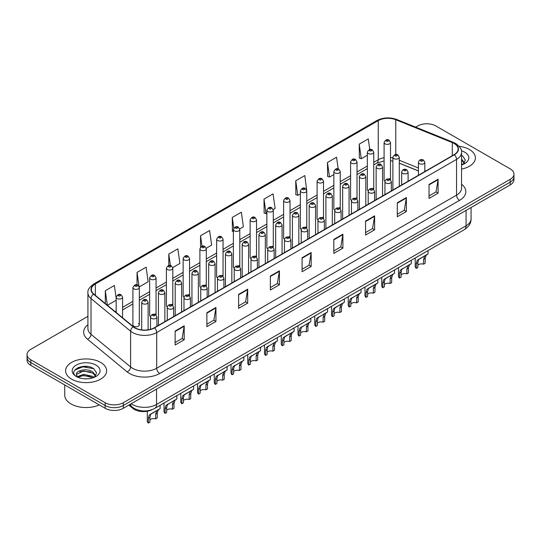 <?xml version="1.0" encoding="UTF-8"?>
<svg xmlns="http://www.w3.org/2000/svg" width="541" height="541" viewBox="0 0 541 541"><rect width="100%" height="100%" fill="white"/><g stroke="black" fill="none" stroke-linecap="round" stroke-linejoin="round"><path stroke-width="0.81" d="M372.817 188.227A3.205 1.853 0 0 1 373.75 189.451L373.757 152.19A3.205 1.853 180 0 1 371.775 153.901A3.205 1.853 180 0 1 368.279 153.495A3.205 1.853 180 0 1 367.346 152.19L367.346 189.533A3.205 1.853 0 0 0 368.245 190.824M357.013 199.122L357.013 161.854A3.205 1.853 180 0 1 355.031 163.565A3.205 1.853 180 0 1 351.535 163.166A3.205 1.853 180 0 1 350.595 161.854L350.595 199.203A3.205 1.853 0 0 0 351.501 200.488M339.322 207.561A3.205 1.853 0 0 1 340.262 208.785L340.262 171.524A3.205 1.853 180 0 1 338.287 173.235A3.205 1.853 180 0 1 334.791 172.836A3.205 1.853 180 0 1 333.851 171.524L333.851 208.867A3.205 1.853 0 0 0 334.757 210.158M322.578 217.232A3.205 1.853 0 0 1 323.518 218.456L323.518 181.194A3.205 1.853 180 0 1 321.537 182.905A3.205 1.853 180 0 1 318.047 182.5A3.205 1.853 180 0 1 317.107 181.194L317.107 218.537A3.205 1.853 0 0 0 318.007 219.822M305.834 226.895A3.205 1.853 0 0 1 306.767 228.119L306.774 190.858A3.205 1.853 180 0 1 304.793 192.569A3.205 1.853 180 0 1 301.303 192.17A3.205 1.853 180 0 1 300.363 190.858L300.363 228.207A3.205 1.853 0 0 0 301.263 229.492M290.03 237.797L290.03 200.528A3.205 1.853 180 0 1 288.049 202.239A3.205 1.853 180 0 1 284.552 201.834A3.205 1.853 180 0 1 283.619 200.528L283.619 237.871A3.205 1.853 0 0 0 284.519 239.163M272.346 246.229A3.205 1.853 0 0 1 273.279 247.46L273.286 210.199A3.205 1.853 180 0 1 271.305 211.903A3.205 1.853 180 0 1 267.809 211.504A3.205 1.853 180 0 1 266.869 210.199L266.869 247.541A3.205 1.853 0 0 0 267.775 248.826M256.535 257.131L256.535 219.862A3.205 1.853 180 0 1 254.561 221.573A3.205 1.853 180 0 1 251.065 221.174A3.205 1.853 180 0 1 250.125 219.862L250.125 257.212A3.205 1.853 0 0 0 251.031 258.497M238.851 265.57A3.205 1.853 0 0 1 239.791 266.794L239.791 229.533A3.205 1.853 180 0 1 237.81 231.244A3.205 1.853 180 0 1 234.321 230.838A3.205 1.853 180 0 1 233.381 229.533L233.381 266.875A3.205 1.853 0 0 0 234.28 268.167M223.048 276.465L223.048 239.196A3.205 1.853 180 0 1 221.066 240.907A3.205 1.853 180 0 1 217.577 240.508A3.205 1.853 180 0 1 216.637 239.196L216.637 276.546A3.205 1.853 0 0 0 217.536 277.831M205.364 284.904A3.205 1.853 0 0 1 206.297 286.128L206.304 248.867A3.205 1.853 180 0 1 204.322 250.578A3.205 1.853 180 0 1 200.826 250.179A3.205 1.853 180 0 1 199.893 248.867L199.893 286.209A3.205 1.853 0 0 0 200.792 287.501M188.62 294.575A3.205 1.853 0 0 1 189.553 295.799L189.553 258.537A3.205 1.853 180 0 1 187.578 260.248A3.205 1.853 180 0 1 184.082 259.842A3.205 1.853 180 0 1 183.142 258.537L183.142 295.88A3.205 1.853 0 0 0 184.048 297.165M171.869 304.238A3.205 1.853 0 0 1 172.809 305.462L172.809 268.201A3.205 1.853 180 0 1 170.834 269.912A3.205 1.853 180 0 1 167.338 269.513A3.205 1.853 180 0 1 166.398 268.201L166.398 305.55A3.205 1.853 0 0 0 167.304 306.835M155.125 313.908A3.205 1.853 0 0 1 156.065 315.132L156.065 277.871A3.205 1.853 180 0 1 154.084 279.582A3.205 1.853 180 0 1 150.594 279.176A3.205 1.853 180 0 1 149.654 277.871L149.654 315.214A3.205 1.853 0 0 0 150.554 316.505M139.321 324.884L139.321 287.541A3.205 1.853 180 0 1 137.34 289.246A3.205 1.853 180 0 1 133.85 288.847A3.205 1.853 180 0 1 132.91 287.541L132.91 324.884A3.205 1.853 0 0 0 133.85 326.189A3.205 1.853 0 0 0 137.34 326.595A3.205 1.853 0 0 0 139.321 324.884A3.205 1.853 0 0 0 138.381 323.572M389.561 178.557A3.205 1.853 0 0 1 390.494 179.781L390.501 142.52A3.205 1.853 180 0 1 388.519 144.231A3.205 1.853 180 0 1 385.03 143.832A3.205 1.853 180 0 1 384.09 142.52L384.09 179.869A3.205 1.853 0 0 0 384.989 181.154M418.423 170.963L399.299 163.226M357.006 199.122A3.205 1.853 0 0 0 356.073 197.891M290.023 237.79A3.205 1.853 0 0 0 289.09 236.566M256.535 257.124A3.205 1.853 0 0 0 255.595 255.9M223.041 276.465A3.205 1.853 0 0 0 222.108 275.234M152.143 409.611A12.822 7.405 180 0 1 132.897 408.441L128.846 405.101M469.392 149.499A20.517 11.848 0 0 0 459.14 146.293A20.517 11.848 0 0 1 469.392 149.499A20.517 11.848 0 0 1 475.397 157.877A20.517 11.848 0 0 0 469.392 149.499M100.626 362.402A20.517 11.848 0 0 0 78.269 359.833A20.517 11.848 0 0 0 65.603 370.781A20.517 11.848 0 0 0 71.608 379.153A20.517 11.848 0 0 0 93.972 381.723A20.517 11.848 0 0 0 106.638 370.781A20.517 11.848 0 0 0 100.626 362.402A20.517 11.848 0 0 0 78.269 359.833A20.517 11.848 0 0 0 65.603 370.781A20.517 11.848 0 0 0 71.608 379.153A20.517 11.848 0 0 0 93.972 381.723A20.517 11.848 0 0 0 106.638 370.781A20.517 11.848 0 0 0 100.626 362.402M454.122 143.48A13.681 7.899 180 0 1 458.132 149.066A13.681 7.899 180 0 1 454.122 154.652L154.28 327.765A13.681 7.899 180 0 1 133.404 326.71L93.816 294.067A13.681 7.899 180 0 1 91.341 289.536A13.681 7.899 180 0 1 95.351 283.957L378.247 120.623A13.681 7.899 180 0 1 395.762 119.744L452.296 142.594A13.681 7.899 180 0 1 454.122 143.48M454.366 143.338A14.019 8.095 0 0 0 452.492 142.432L395.958 119.581A14.019 8.095 0 0 0 378.003 120.487L95.108 283.815A14.019 8.095 0 0 0 93.539 294.182L133.12 326.818A14.019 8.095 0 0 0 154.523 327.9L454.366 154.787A14.019 8.095 0 0 0 454.366 143.338M87.926 316.336L30.803 349.317A12.822 7.405 0 0 0 27.05 354.551L27.05 360.137A12.822 7.405 0 0 0 30.803 365.371L105.164 408.299L105.164 405.507A12.822 7.405 0 0 0 123.301 405.507L510.197 182.134A12.822 7.405 0 0 0 513.95 176.9A12.822 7.405 0 0 1 510.197 182.134L123.301 405.507A12.822 7.405 0 0 1 105.164 405.507L30.803 362.578L105.164 405.507L105.164 402.714A12.822 7.405 0 0 0 123.301 402.714L510.197 179.341A12.822 7.405 0 0 0 513.95 174.107A12.822 7.405 0 0 0 510.197 168.873L435.836 125.945A12.822 7.405 0 0 0 417.699 125.945L415.657 127.121M27.05 357.344A12.822 7.405 0 0 0 30.803 362.578A12.822 7.405 0 0 1 27.05 357.344M175.135 331.045L175.135 345.002L184.204 339.768L184.204 325.81L175.135 331.045M175.135 342.527L182.121 338.497L184.17 326.27A3.422 1.975 -120 0 0 184.204 325.81M182.06 338.531L184.204 339.768M206.872 312.718L206.872 326.683L215.94 321.449L215.94 307.484L206.872 312.718M206.872 324.201L213.857 320.171L215.906 307.951A3.422 1.975 -120 0 0 215.94 307.484M213.796 320.204L215.94 321.449M238.608 294.399L238.608 308.356L247.677 303.122L247.677 289.165L238.608 294.399M238.608 305.881L245.594 301.851L247.643 289.624A3.422 1.975 -120 0 0 247.677 289.165M245.533 301.885L247.677 303.122M270.351 276.072L270.351 290.037L279.42 284.796L279.42 270.838L270.351 276.072M270.351 287.555L277.33 283.525L279.379 271.305A3.422 1.975 -120 0 0 279.42 270.838M277.269 283.558L279.42 284.796M429.033 184.454L429.033 198.419L438.102 193.184L438.102 179.22L429.033 184.454M429.033 195.937L436.019 191.906L438.068 179.686A3.422 1.975 -120 0 0 438.102 179.22M435.958 191.94L438.102 193.184M397.297 202.78L397.297 216.738L406.365 211.504L406.365 197.546L397.297 202.78M397.297 214.263L404.283 210.233L406.332 198.006A3.422 1.975 -120 0 0 406.365 197.546M404.222 210.266L406.365 211.504M365.56 221.1L365.56 235.065L374.629 229.83L374.629 215.866L365.56 221.1M365.56 232.589L372.546 228.552L374.595 216.332A3.422 1.975 -120 0 0 374.629 215.866M372.485 228.593L374.629 229.83M333.824 239.426L333.824 253.384L342.893 248.15L342.893 234.192L333.824 239.426M333.824 250.909L340.81 246.879L342.852 234.652A3.422 1.975 -120 0 0 342.893 234.192M340.749 246.912L342.893 248.15M302.088 257.753L302.088 271.71L311.156 266.476L311.156 252.512L302.088 257.753M302.088 269.235L309.073 265.198L311.116 252.978A3.422 1.975 -120 0 0 311.156 252.512M309.012 265.239L311.156 266.476M461.547 169.083A20.517 11.848 0 0 0 475.397 157.877A20.517 11.848 0 0 1 461.547 169.083M27.05 354.551A12.822 7.405 0 0 0 30.803 359.785L105.164 402.714M172.735 267.579L179.903 263.44L177.854 248.846L168.792 254.087L168.792 265.536M139.24 286.913L148.166 281.76L146.117 267.173L137.049 272.407L137.049 284.897M116.166 298.192L114.381 285.499L105.312 290.733L105.312 303.548M273.205 209.57L275.119 208.468L273.07 193.881L264.001 199.115L264.15 212.992M306.693 190.236L304.806 175.555L295.738 180.789L295.886 194.665M338.186 168.934L336.543 157.235L327.474 162.469L327.623 176.346M369.767 149.512L368.279 138.909L359.217 144.143L359.359 158.019M206.222 248.245L211.639 245.114L209.597 230.527L200.528 235.761L200.528 247.19M239.71 228.904L243.376 226.787L241.333 212.2L232.265 217.441L232.407 231.311M233.381 231.676L232.265 231.257M232.265 217.441L233.773 228.187M264.001 199.115L266.05 213.702L266.869 213.228M266.05 213.702L264.001 212.938M295.738 180.789L297.787 195.375L300.363 193.894M297.787 195.375L295.738 194.611M327.474 162.469L329.523 177.056L333.851 174.554M329.523 177.056L327.474 176.292M359.217 144.143L361.26 158.729L367.346 155.22M361.26 158.729L359.217 157.965M200.528 235.761L202.003 246.27M168.792 254.087L170.395 265.53M137.049 272.407L139.003 286.317M107.422 305.286L116.166 300.235M105.312 290.733L107.348 305.225M87.831 366.541A17.096 9.873 0 0 0 77.823 367.731M105.164 408.299A12.822 7.405 0 0 0 123.301 408.299L510.197 184.927A12.822 7.405 0 0 0 513.95 179.693L513.95 174.107M417.841 265.212A4.274 2.468 180 0 1 423.61 264.164L423.61 259.376L424.651 256.143L425.388 255.46L419.6 258.801L418.606 259.633L417.841 262.71L417.841 267.497L416.279 268.397A6.411 3.699 180 0 1 415.218 266.355L415.218 258.01M416.279 268.397L416.279 263.609L417.097 260.505L425.909 255.163M428.046 250.605L428.046 253.925L426.166 255.271L425.165 258.476L425.165 263.264L423.61 264.164M418.044 259.7L419.6 258.801L418.044 259.7M401.097 274.882A4.274 2.468 180 0 1 406.859 273.834L406.859 269.046L407.907 265.814L408.644 265.124L401.862 269.303L401.097 272.373L401.097 277.161L399.535 278.06A6.411 3.699 180 0 1 398.474 276.025L398.474 267.68M399.535 278.06L399.535 273.279L400.354 270.175L409.158 264.826M411.295 260.275L411.295 263.595L409.422 264.941L408.421 268.147L408.421 272.935L406.859 273.834M401.3 269.371L402.856 268.471L401.3 269.371M384.353 284.546A4.274 2.468 180 0 1 390.115 283.504L390.115 278.716L391.163 275.477L391.9 274.794L386.105 278.135L385.118 278.973L384.353 282.044L384.353 286.831L382.791 287.731A6.411 3.699 180 0 1 381.73 285.689L381.73 277.344M382.791 287.731L382.791 282.943L383.61 279.846L392.414 274.497M394.551 269.939L394.551 273.259L392.671 274.605L391.677 277.817L391.677 282.605L390.115 283.504M384.556 279.034L386.105 278.135L384.556 279.034M367.603 294.216A4.274 2.468 180 0 1 373.371 293.168L373.371 288.38L374.419 285.148L375.156 284.458L369.361 287.805L368.374 288.637L367.603 291.714L367.603 296.502L366.047 297.401A6.411 3.699 180 0 1 364.986 295.359L364.986 287.014M366.047 297.401L366.047 292.613L366.859 289.509L375.67 284.167M377.807 279.609L377.807 282.929L375.927 284.275L374.933 287.481L374.933 292.268L373.371 293.168M367.806 288.705L369.361 287.805L367.806 288.705M350.859 303.886A4.274 2.468 180 0 1 356.627 302.838L356.627 298.05L357.675 294.818L358.413 294.128L351.63 298.307L350.859 301.378L350.859 306.165L349.303 307.065A6.411 3.699 180 0 1 348.235 305.023L348.235 296.678M349.303 307.065L349.303 302.277L350.115 299.18L358.926 293.831M361.063 289.279L361.063 292.6L359.183 293.946L358.183 297.151L358.183 301.939L356.627 302.838M351.062 298.368L352.617 297.476L351.062 298.368M461.547 163.47L462.846 164.484M461.547 164.579L461.919 164.822M461.547 159.034L464.489 162.976M461.547 160.143L464.273 163.267M461.547 164.944A13.938 8.047 0 0 0 464.733 163.571A13.938 8.047 0 0 0 464.733 152.19A13.938 8.047 0 0 0 461.392 150.763M463.17 164.349L465.355 160.062L462.596 155.896M461.547 155.375L462.406 155.767M64.744 384.969L64.744 395.214A21.376 12.342 0 0 0 71.006 403.938A21.376 12.342 0 0 0 99.307 404.918M83.787 378.714L87.04 378.808M77.397 376.671L83.618 374.291L92.951 376.475L94.087 377.381M77.965 377.266L83.618 375.4L93.16 377.726M77.491 377.097L76.491 374.757A9.664 5.579 0 0 0 78.053 377.341M95.73 375.88L92.951 372.046C87.155 367.718 75.219 370.389 76.491 374.757L76.457 374.331M76.518 374.893L76.788 374.176L83.618 370.97L92.951 373.155L95.507 376.164M94.411 377.246L96.596 372.959L93.836 368.8C84.058 361.767 66.678 371.031 76.714 376.712L77.207 377.016M95.973 365.087A13.938 8.047 0 0 0 76.267 365.087A13.938 8.047 0 0 0 76.267 376.468A13.938 8.047 0 0 0 95.973 376.468A13.938 8.047 0 0 0 95.973 365.087M74.672 370.193L82.861 366.839L93.647 368.671M79.784 371.829L82.861 371.268L90.557 371.931M79.784 376.259L82.861 375.704L90.557 376.36M334.115 313.55A4.274 2.468 180 0 1 339.883 312.502L339.883 307.721L340.925 304.482L341.662 303.799L335.873 307.139L334.879 307.971L334.115 311.048L334.115 315.836L332.553 316.735A6.411 3.699 180 0 1 331.491 314.693L331.491 306.348M332.553 316.735L332.553 311.947L333.371 308.843L342.176 303.501M344.319 298.943L344.319 302.263L342.439 303.609L341.439 306.815L341.439 311.602L339.883 312.502M334.318 308.039L335.873 307.139L334.318 308.039M317.371 323.22A4.274 2.468 180 0 1 323.133 322.172L323.133 317.384L324.181 314.152L324.918 313.462L318.135 317.641L317.371 320.718L317.371 325.499L315.809 326.406A6.411 3.699 180 0 1 314.747 324.363L314.747 316.018M315.809 326.406L315.809 321.618L316.627 318.514L325.432 313.165M327.569 308.613L327.569 311.934L325.696 313.28L324.695 316.485L324.695 321.273L323.133 322.172M317.574 317.709L319.129 316.81L317.574 317.709M300.627 332.891A4.274 2.468 180 0 1 306.389 331.843L306.389 327.055L307.437 323.822L308.174 323.133L301.391 327.312L300.627 330.382L300.627 335.17L299.065 336.069A6.411 3.699 180 0 1 298.003 334.027L298.003 325.682M299.065 336.069L299.065 331.281L299.883 328.184L308.688 322.835M310.825 318.277L310.825 321.604L308.945 322.95L307.951 326.155L307.951 330.943L306.389 331.843M300.83 327.373L302.378 326.48L300.83 327.373M283.876 342.554A4.274 2.468 180 0 1 289.645 341.506L289.645 336.718L290.693 333.486L291.43 332.803L285.634 336.144L284.647 336.975L283.876 340.052L283.876 344.84L282.321 345.74A6.411 3.699 180 0 1 281.259 343.697L281.259 335.352M282.321 345.74L282.321 340.952L283.132 337.848L291.944 332.505M294.081 327.947L294.081 331.268L292.201 332.614L291.207 335.819L291.207 340.607L289.645 341.506M284.079 337.043L285.634 336.144L284.079 337.043M267.132 352.225A4.274 2.468 180 0 1 272.901 351.177L272.901 346.389L273.949 343.156L274.686 342.467L267.903 346.646L267.132 349.716L267.132 354.504L265.577 355.403A6.411 3.699 180 0 1 264.508 353.368L264.508 345.023M265.577 355.403L265.577 350.622L266.388 347.518L275.2 342.169M277.337 337.618L277.337 340.938L275.457 342.284L274.456 345.489L274.456 350.277L272.901 351.177M267.335 346.713L268.891 345.814L267.335 346.713M250.388 361.888A4.274 2.468 180 0 1 256.157 360.847L256.157 356.059L257.198 352.82L257.935 352.137L251.152 356.316L250.388 359.386L250.388 364.174L248.826 365.074A6.411 3.699 180 0 1 247.764 363.031L247.764 354.686M248.826 365.074L248.826 360.286L249.644 357.188L258.449 351.839M260.593 347.281L260.593 350.602L258.713 351.948L257.712 355.16L257.712 359.941L256.157 360.847M250.591 356.377L252.147 355.478L250.591 356.377M233.644 371.559A4.274 2.468 180 0 1 239.406 370.511L239.406 365.723L240.454 362.49L241.191 361.801L234.409 365.98L233.644 369.057L233.644 373.845L232.082 374.744A6.411 3.699 180 0 1 231.021 372.702L231.021 364.357M232.082 374.744L232.082 369.956L232.9 366.852L241.705 361.51M243.842 356.952L243.842 360.272L241.969 361.618L240.968 364.823L240.968 369.611L239.406 370.511M233.847 366.047L235.403 365.148L233.847 366.047M216.894 381.229A4.274 2.468 180 0 1 222.662 380.181L222.662 375.393L223.71 372.161L224.447 371.471L217.665 375.65L216.894 378.72L216.894 383.508L215.338 384.408A6.411 3.699 180 0 1 214.277 382.365L214.277 374.02M215.338 384.408L215.338 379.62L216.157 376.522L224.961 371.173M227.098 366.622L227.098 369.943L225.218 371.288L224.224 374.494L224.224 379.282L222.662 380.181M217.103 375.711L218.652 374.818L217.103 375.711M200.15 390.893A4.274 2.468 180 0 1 205.918 389.845L205.918 385.064L206.966 381.824L207.703 381.141L201.908 384.482L200.921 385.314L200.15 388.391L200.15 393.179L198.594 394.078A6.411 3.699 180 0 1 197.533 392.036L197.533 383.691M198.594 394.078L198.594 389.29L199.406 386.186L208.217 380.844M210.354 376.286L210.354 379.606L208.474 380.952L207.48 384.157L207.48 388.945L205.918 389.845M200.353 385.381L201.908 384.482L200.353 385.381M183.406 400.563A4.274 2.468 180 0 1 189.174 399.515L189.174 394.727L190.222 391.495L190.959 390.805L185.164 394.152L184.177 394.984L183.406 398.061L183.406 402.842L181.85 403.748A6.411 3.699 180 0 1 180.782 401.706L180.782 393.361M181.85 403.748L181.85 398.96L182.662 395.856L191.473 390.507M193.61 385.956L193.61 389.277L191.73 390.622L190.73 393.828L190.73 398.616L189.174 399.515M183.609 395.052L185.164 394.152L183.609 395.052M166.662 410.234A4.274 2.468 180 0 1 172.43 409.185L172.43 404.398L173.472 401.165L174.209 400.475L167.426 404.654L166.662 407.725L166.662 412.512L165.1 413.412A6.411 3.699 180 0 1 164.038 411.37L164.038 403.025M165.1 413.412L165.1 408.624L165.918 405.527L174.723 400.178M176.866 395.62L176.866 398.947L174.986 400.293L173.986 403.498L173.986 408.286L172.43 409.185M166.865 404.715L168.42 403.823L166.865 404.715M149.918 419.897A4.274 2.468 180 0 1 155.68 418.849L155.68 414.061L156.728 410.829L157.465 410.146L151.676 413.486L150.682 414.318L149.918 417.395L149.918 422.183L148.356 423.082A6.411 3.699 180 0 1 147.294 421.04L147.294 411.248M148.356 423.082L148.356 418.294L149.174 415.19L157.979 409.848M160.116 405.29L160.116 408.611L158.243 409.956L157.242 413.162L157.242 417.95L155.68 418.849M150.121 414.386L151.676 413.486L150.121 414.386M132.897 407.583L132.897 408.441M461.547 184.244A21.376 12.342 180 0 1 459.566 200.373L159.723 373.486A4.274 2.468 60 0 1 156.701 368.252L456.543 195.139A17.096 9.873 0 0 0 461.547 188.153L461.547 152.413A17.096 9.873 180 0 1 456.543 159.399A4.274 2.468 -120 0 0 454.366 154.787M159.723 373.486A21.376 12.342 180 0 1 129.495 373.486A21.376 12.342 180 0 1 127.101 371.836L87.514 339.2A21.376 12.342 180 0 1 87.926 324.715M132.518 368.252A17.096 9.873 0 0 0 156.701 368.252L156.701 332.512A17.096 9.873 180 0 1 130.604 331.193L91.016 298.551A17.096 9.873 180 0 1 87.926 292.891L87.926 328.63A17.096 9.873 0 0 0 91.016 334.291L130.604 366.933A17.096 9.873 0 0 0 132.518 368.252M461.547 152.413C462.122 149.742 460.154 146.767 455.657 143.48L453.412 142.384A4.274 2.002 112 0 0 452.492 142.432M453.412 142.384L396.878 119.534C389.797 117.025 383.075 117.39 376.712 120.623A4.274 2.468 60 0 1 378.003 120.487M95.108 283.815A4.274 2.468 -120 0 0 93.816 283.951C89.38 287.143 87.412 290.118 87.926 292.891M93.539 294.182A4.274 2.861 129.5 0 0 91.016 298.551L91.016 334.291A4.274 2.861 -50.5 0 1 87.514 339.2M396.878 119.534A4.274 2.002 112 0 0 395.958 119.581M133.12 326.818A4.274 2.861 129.5 0 0 130.604 331.193L130.604 366.933A4.274 2.861 -50.5 0 1 127.101 371.836M154.523 327.9A4.274 2.468 60 0 1 156.701 332.512L456.543 159.399L456.543 195.139A4.274 2.468 60 0 0 459.566 200.373M123.301 402.714L123.301 408.299M510.197 179.341L510.197 184.927M30.803 359.785L30.803 365.371M95.351 283.957L95.351 295.332M452.296 142.594L452.296 155.707M395.762 119.744L395.762 154.523M425.828 170.983L424.834 170.584M418.423 167.994L399.299 160.258M392.881 157.945A13.681 7.899 0 0 0 390.501 157.546M384.09 157.722A13.681 7.899 0 0 0 378.247 159.717L373.757 162.307M378.247 120.623L378.247 159.717A7.696 4.443 60 0 1 376.651 163.24L373.757 164.91M367.346 166.013L357.013 171.977M350.595 175.676L340.262 181.648M333.851 185.347L323.518 191.311M317.107 195.017L306.774 200.982M300.363 204.681L290.03 210.652M283.619 214.351L273.286 220.315M266.869 224.021L256.535 229.986M250.125 233.685L239.791 239.649M233.381 243.355L223.048 249.32M216.637 253.019L206.304 258.99M199.893 262.689L189.553 268.654M183.142 272.36L172.809 278.324M166.398 282.023L156.065 287.988M149.654 291.694L139.321 297.658M132.91 301.364L122.577 307.329M116.166 311.028L115.118 311.63M302.088 258.192L311.116 252.978M333.824 239.866L342.852 234.652M365.56 221.546L374.595 216.332M397.297 203.22L406.332 198.006M429.033 184.9L438.068 179.686M270.351 276.519L279.379 271.305M238.608 294.838L247.643 289.624M206.872 313.165L215.906 307.951M175.135 331.484L184.17 326.27M131.22 403.728A17.096 9.873 0 0 0 132.369 404.458A17.096 9.873 0 0 0 156.545 404.458L466.065 225.766A17.096 9.873 0 0 0 471.069 218.78C471.197 223.027 468.939 226.659 464.293 229.675L154.773 408.374A8.548 4.937 60 0 0 156.545 404.458L156.545 389.101M466.065 210.408L466.065 225.766A8.548 4.937 60 0 1 464.293 229.675M130.523 404.127A8.548 5.721 129.5 0 0 132.018 406.906L129.421 404.769M419.363 163.653A3.205 1.853 180 0 1 418.423 162.347C419.241 159.717 420.918 158.953 423.454 160.055L424.834 162.347A3.205 1.853 180 0 1 422.859 164.058A3.205 1.853 180 0 1 419.363 163.653M422.386 160.163A1.068 0.615 0 0 0 420.878 160.163A1.068 0.615 0 0 0 420.878 161.035A1.068 0.615 0 0 0 422.386 161.035A1.068 0.615 0 0 0 422.386 160.163M425.388 255.46L426.944 254.561M423.61 259.376L425.165 258.476M416.279 263.609L417.841 262.71M399.299 186.307L399.299 157.269A3.205 1.853 180 0 1 397.317 158.98A3.205 1.853 180 0 1 393.821 158.574A3.205 1.853 180 0 1 392.881 157.269L392.881 190.006M395.336 155.957A1.068 0.615 0 0 0 396.844 155.957A1.068 0.615 0 0 0 396.844 155.084A1.068 0.615 0 0 0 395.336 155.084A1.068 0.615 0 0 0 395.336 155.957M386.538 141.215A1.068 0.615 0 0 0 388.053 141.215A1.068 0.615 0 0 0 388.053 140.342A1.068 0.615 0 0 0 386.538 140.342A1.068 0.615 0 0 0 386.538 141.215M402.619 173.323A3.205 1.853 180 0 1 401.679 172.011C402.497 169.38 404.174 168.623 406.71 169.725L408.09 172.011A3.205 1.853 180 0 1 406.115 173.722A3.205 1.853 180 0 1 402.619 173.323M405.642 169.833A1.068 0.615 0 0 0 404.127 169.833A1.068 0.615 0 0 0 404.127 170.706A1.068 0.615 0 0 0 405.642 170.706A1.068 0.615 0 0 0 405.642 169.833M408.644 265.124L410.2 264.231M406.859 269.046L408.421 268.147M399.535 273.279L401.097 272.373M385.875 182.986A3.205 1.853 180 0 1 384.935 181.681C385.753 179.051 387.43 178.287 389.966 179.396L391.346 181.681A3.205 1.853 180 0 1 389.364 183.392A3.205 1.853 180 0 1 385.875 182.986M388.898 179.497A1.068 0.615 0 0 0 387.383 179.497A1.068 0.615 0 0 0 387.383 180.369A1.068 0.615 0 0 0 388.898 180.369A1.068 0.615 0 0 0 388.898 179.497M391.9 274.794L393.456 273.895M390.115 278.716L391.677 277.817M382.791 282.943L384.353 282.044M369.131 192.657A3.205 1.853 180 0 1 368.191 191.352C369.009 188.721 370.686 187.957 373.222 189.059L374.602 191.352A3.205 1.853 180 0 1 372.621 193.056A3.205 1.853 180 0 1 369.131 192.657M372.154 189.167A1.068 0.615 0 0 0 370.639 189.167A1.068 0.615 0 0 0 370.639 190.04A1.068 0.615 0 0 0 372.154 190.04A1.068 0.615 0 0 0 372.154 189.167M375.156 284.458L376.712 283.565M373.371 288.38L374.933 287.481M366.047 292.613L367.603 291.714M352.38 202.327A3.205 1.853 180 0 1 351.447 201.015C352.265 198.385 353.942 197.621 356.472 198.73L357.858 201.015A3.205 1.853 180 0 1 355.877 202.726A3.205 1.853 180 0 1 352.38 202.327M355.403 198.838A1.068 0.615 0 0 0 353.895 198.838A1.068 0.615 0 0 0 353.895 199.71A1.068 0.615 0 0 0 355.403 199.71A1.068 0.615 0 0 0 355.403 198.838M358.413 294.128L359.968 293.229M356.627 298.05L358.183 297.151M349.303 302.277L350.859 301.378M382.548 195.97L382.548 166.932A3.205 1.853 180 0 1 380.573 168.643A3.205 1.853 180 0 1 377.077 168.244A3.205 1.853 180 0 1 376.137 166.932L376.137 199.676M378.592 165.627A1.068 0.615 0 0 0 380.1 165.627A1.068 0.615 0 0 0 380.1 164.755A1.068 0.615 0 0 0 378.592 164.755A1.068 0.615 0 0 0 378.592 165.627M365.804 205.641L365.804 176.603A3.205 1.853 180 0 1 363.829 178.314A3.205 1.853 180 0 1 360.333 177.915A3.205 1.853 180 0 1 359.393 176.603L359.393 209.34M361.841 175.291A1.068 0.615 0 0 0 363.356 175.291A1.068 0.615 0 0 0 363.356 174.418A1.068 0.615 0 0 0 361.841 174.418A1.068 0.615 0 0 0 361.841 175.291M349.06 215.304L349.06 186.273A3.205 1.853 180 0 1 347.079 187.977A3.205 1.853 180 0 1 343.589 187.578A3.205 1.853 180 0 1 342.649 186.273L342.649 219.01M345.097 184.961A1.068 0.615 0 0 0 346.612 184.961A1.068 0.615 0 0 0 346.612 184.089A1.068 0.615 0 0 0 345.097 184.089A1.068 0.615 0 0 0 345.097 184.961M335.636 211.991A3.205 1.853 180 0 1 334.696 210.686C335.515 208.055 337.192 207.291 339.728 208.4L341.107 210.686A3.205 1.853 180 0 1 339.133 212.397A3.205 1.853 180 0 1 335.636 211.991M338.659 208.501A1.068 0.615 0 0 0 337.151 208.501A1.068 0.615 0 0 0 337.151 209.374A1.068 0.615 0 0 0 338.659 209.374A1.068 0.615 0 0 0 338.659 208.501M341.662 303.799L343.217 302.899M339.883 307.721L341.439 306.815M332.553 311.947L334.115 311.048M318.892 221.661A3.205 1.853 180 0 1 317.952 220.349C318.771 217.719 320.448 216.961 322.984 218.064L324.363 220.349A3.205 1.853 180 0 1 322.389 222.06A3.205 1.853 180 0 1 318.892 221.661M321.915 218.172A1.068 0.615 0 0 0 320.4 218.172A1.068 0.615 0 0 0 320.4 219.044A1.068 0.615 0 0 0 321.915 219.044A1.068 0.615 0 0 0 321.915 218.172M324.918 313.462L326.473 312.57M323.133 317.384L324.695 316.485M315.809 321.618L317.371 320.718M302.149 231.332A3.205 1.853 180 0 1 301.209 230.02C302.027 227.389 303.704 226.625 306.24 227.734L307.619 230.02A3.205 1.853 180 0 1 305.638 231.731A3.205 1.853 180 0 1 302.149 231.332M305.171 227.835A1.068 0.615 0 0 0 303.657 227.835A1.068 0.615 0 0 0 303.657 228.708A1.068 0.615 0 0 0 305.171 228.708A1.068 0.615 0 0 0 305.171 227.835M308.174 323.133L309.729 322.233M306.389 327.055L307.951 326.155M299.065 331.281L300.627 330.382M332.316 224.975L332.316 195.937A3.205 1.853 180 0 1 330.335 197.648A3.205 1.853 180 0 1 326.838 197.249A3.205 1.853 180 0 1 325.905 195.937L325.905 228.674M328.353 194.632A1.068 0.615 0 0 0 329.861 194.632A1.068 0.615 0 0 0 329.861 193.759A1.068 0.615 0 0 0 328.353 193.759A1.068 0.615 0 0 0 328.353 194.632M315.572 234.645L315.572 205.607A3.205 1.853 180 0 1 313.591 207.318A3.205 1.853 180 0 1 310.094 206.912A3.205 1.853 180 0 1 309.154 205.607L309.154 238.344M311.609 204.295A1.068 0.615 0 0 0 313.117 204.295A1.068 0.615 0 0 0 313.117 203.423A1.068 0.615 0 0 0 311.609 203.423A1.068 0.615 0 0 0 311.609 204.295M298.821 244.309L298.821 215.271A3.205 1.853 180 0 1 296.847 216.982A3.205 1.853 180 0 1 293.35 216.583A3.205 1.853 180 0 1 292.411 215.271L292.411 248.015M294.865 213.965A1.068 0.615 0 0 0 296.373 213.965A1.068 0.615 0 0 0 296.373 213.093A1.068 0.615 0 0 0 294.865 213.093A1.068 0.615 0 0 0 294.865 213.965M285.405 240.995A3.205 1.853 180 0 1 284.465 239.69C285.283 237.059 286.96 236.295 289.496 237.398L290.875 239.69A3.205 1.853 180 0 1 288.894 241.401A3.205 1.853 180 0 1 285.405 240.995M288.427 237.506A1.068 0.615 0 0 0 286.913 237.506A1.068 0.615 0 0 0 286.913 238.378A1.068 0.615 0 0 0 288.427 238.378A1.068 0.615 0 0 0 288.427 237.506M291.43 332.803L292.985 331.904M289.645 336.718L291.207 335.819M282.321 340.952L283.876 340.052M268.654 250.666A3.205 1.853 180 0 1 267.714 249.354C268.539 246.723 270.216 245.966 272.745 247.068L274.131 249.354A3.205 1.853 180 0 1 272.15 251.065A3.205 1.853 180 0 1 268.654 250.666M271.677 247.176A1.068 0.615 0 0 0 270.169 247.176A1.068 0.615 0 0 0 270.169 248.049A1.068 0.615 0 0 0 271.677 248.049A1.068 0.615 0 0 0 271.677 247.176M274.686 342.467L276.235 341.574M272.901 346.389L274.456 345.489M265.577 350.622L267.132 349.716M251.91 260.329A3.205 1.853 180 0 1 250.97 259.024C251.788 256.393 253.465 255.629 256.001 256.738L257.381 259.024A3.205 1.853 180 0 1 255.406 260.735A3.205 1.853 180 0 1 251.91 260.329M254.933 256.84A1.068 0.615 0 0 0 253.425 256.84A1.068 0.615 0 0 0 253.425 257.712A1.068 0.615 0 0 0 254.933 257.712A1.068 0.615 0 0 0 254.933 256.84M257.935 352.137L259.491 351.237M256.157 356.059L257.712 355.16M248.826 360.286L250.388 359.386M235.166 270A3.205 1.853 180 0 1 234.226 268.694C235.044 266.064 236.721 265.3 239.257 266.402L240.637 268.694A3.205 1.853 180 0 1 238.662 270.399A3.205 1.853 180 0 1 235.166 270M238.189 266.51A1.068 0.615 0 0 0 236.674 266.51A1.068 0.615 0 0 0 236.674 267.382A1.068 0.615 0 0 0 238.189 267.382A1.068 0.615 0 0 0 238.189 266.51M241.191 361.801L242.747 360.908M239.406 365.723L240.968 364.823M232.082 369.956L233.644 369.057M218.422 279.67A3.205 1.853 180 0 1 217.482 278.358C218.3 275.727 219.977 274.963 222.513 276.072L223.893 278.358A3.205 1.853 180 0 1 221.911 280.069A3.205 1.853 180 0 1 218.422 279.67M221.445 276.18A1.068 0.615 0 0 0 219.93 276.18A1.068 0.615 0 0 0 219.93 277.053A1.068 0.615 0 0 0 221.445 277.053A1.068 0.615 0 0 0 221.445 276.18M224.447 371.471L226.003 370.571M222.662 375.393L224.224 374.494M215.338 379.62L216.894 378.72M282.077 253.979L282.077 224.941A3.205 1.853 180 0 1 280.103 226.652A3.205 1.853 180 0 1 276.607 226.253A3.205 1.853 180 0 1 275.667 224.941L275.667 257.678M278.115 223.636A1.068 0.615 0 0 0 279.629 223.636A1.068 0.615 0 0 0 279.629 222.764A1.068 0.615 0 0 0 278.115 222.764A1.068 0.615 0 0 0 278.115 223.636M265.333 263.65L265.333 234.611A3.205 1.853 180 0 1 263.352 236.322A3.205 1.853 180 0 1 259.863 235.917A3.205 1.853 180 0 1 258.923 234.611L258.923 267.349M261.371 233.299A1.068 0.615 0 0 0 262.885 233.299A1.068 0.615 0 0 0 262.885 232.427A1.068 0.615 0 0 0 261.371 232.427A1.068 0.615 0 0 0 261.371 233.299M248.59 273.313L248.59 244.275A3.205 1.853 180 0 1 246.608 245.986A3.205 1.853 180 0 1 243.112 245.587A3.205 1.853 180 0 1 242.179 244.275L242.179 277.019M244.627 242.97A1.068 0.615 0 0 0 246.135 242.97A1.068 0.615 0 0 0 246.135 242.097A1.068 0.615 0 0 0 244.627 242.097A1.068 0.615 0 0 0 244.627 242.97M231.846 282.984L231.846 253.945A3.205 1.853 180 0 1 229.864 255.656A3.205 1.853 180 0 1 226.368 255.251A3.205 1.853 180 0 1 225.428 253.945L225.428 286.683M227.883 252.633A1.068 0.615 0 0 0 229.391 252.633A1.068 0.615 0 0 0 229.391 251.761A1.068 0.615 0 0 0 227.883 251.761A1.068 0.615 0 0 0 227.883 252.633M215.095 292.647L215.095 263.616A3.205 1.853 180 0 1 213.12 265.32A3.205 1.853 180 0 1 209.624 264.921A3.205 1.853 180 0 1 208.684 263.616L208.684 296.353M211.139 262.304A1.068 0.615 0 0 0 212.647 262.304A1.068 0.615 0 0 0 212.647 261.431A1.068 0.615 0 0 0 211.139 261.431A1.068 0.615 0 0 0 211.139 262.304M201.678 289.334A3.205 1.853 180 0 1 200.738 288.028C201.556 285.398 203.233 284.634 205.769 285.743L207.149 288.028A3.205 1.853 180 0 1 205.167 289.739A3.205 1.853 180 0 1 201.678 289.334M204.701 285.844A1.068 0.615 0 0 0 203.186 285.844A1.068 0.615 0 0 0 203.186 286.716A1.068 0.615 0 0 0 204.701 286.716A1.068 0.615 0 0 0 204.701 285.844M207.703 381.141L209.259 380.242M205.918 385.064L207.48 384.157M198.594 389.29L200.15 388.391M184.927 299.004A3.205 1.853 180 0 1 183.987 297.692C184.812 295.061 186.489 294.304 189.019 295.406L190.405 297.692A3.205 1.853 180 0 1 188.424 299.403A3.205 1.853 180 0 1 184.927 299.004M187.95 295.514A1.068 0.615 0 0 0 186.442 295.514A1.068 0.615 0 0 0 186.442 296.387A1.068 0.615 0 0 0 187.95 296.387A1.068 0.615 0 0 0 187.95 295.514M190.959 390.805L192.508 389.912M189.174 394.727L190.73 393.828M181.85 398.96L183.406 398.061M168.183 308.674A3.205 1.853 180 0 1 167.243 307.362C168.062 304.732 169.739 303.968 172.275 305.077L173.654 307.362A3.205 1.853 180 0 1 171.68 309.073A3.205 1.853 180 0 1 168.183 308.674M171.206 305.178A1.068 0.615 0 0 0 169.698 305.178A1.068 0.615 0 0 0 169.698 306.05A1.068 0.615 0 0 0 171.206 306.05A1.068 0.615 0 0 0 171.206 305.178M174.209 400.475L175.764 399.576M172.43 404.398L173.986 403.498M165.1 408.624L166.662 407.725M151.439 318.338A3.205 1.853 180 0 1 150.499 317.033C151.318 314.402 152.995 313.638 155.531 314.74L156.91 317.033A3.205 1.853 180 0 1 154.936 318.744A3.205 1.853 180 0 1 151.439 318.338M154.462 314.848A1.068 0.615 0 0 0 152.947 314.848A1.068 0.615 0 0 0 152.947 315.721A1.068 0.615 0 0 0 154.462 315.721A1.068 0.615 0 0 0 154.462 314.848M157.465 410.146L159.02 409.246M155.68 414.061L157.242 413.162M148.356 418.294L149.918 417.395M198.351 302.318L198.351 273.279A3.205 1.853 180 0 1 196.376 274.99A3.205 1.853 180 0 1 192.88 274.591A3.205 1.853 180 0 1 191.94 273.279L191.94 306.017M194.388 271.974A1.068 0.615 0 0 0 195.903 271.974A1.068 0.615 0 0 0 195.903 271.102A1.068 0.615 0 0 0 194.388 271.102A1.068 0.615 0 0 0 194.388 271.974M181.607 311.988L181.607 282.95A3.205 1.853 180 0 1 179.626 284.661A3.205 1.853 180 0 1 176.136 284.255A3.205 1.853 180 0 1 175.196 282.95L175.196 315.687M177.644 281.638A1.068 0.615 0 0 0 179.159 281.638A1.068 0.615 0 0 0 179.159 280.765A1.068 0.615 0 0 0 177.644 280.765A1.068 0.615 0 0 0 177.644 281.638M164.863 321.652L164.863 292.613A3.205 1.853 180 0 1 162.882 294.324A3.205 1.853 180 0 1 159.385 293.925A3.205 1.853 180 0 1 158.452 292.613L158.452 325.357M160.9 291.308A1.068 0.615 0 0 0 162.408 291.308A1.068 0.615 0 0 0 162.408 290.436A1.068 0.615 0 0 0 160.9 290.436A1.068 0.615 0 0 0 160.9 291.308M148.119 329.814L148.119 302.284A3.205 1.853 180 0 1 146.138 303.995A3.205 1.853 180 0 1 142.641 303.596A3.205 1.853 180 0 1 141.701 302.284L141.701 329.895M144.156 300.979A1.068 0.615 0 0 0 145.664 300.979A1.068 0.615 0 0 0 145.664 300.099A1.068 0.615 0 0 0 144.156 300.099A1.068 0.615 0 0 0 144.156 300.979M369.794 150.878A1.068 0.615 0 0 0 371.302 150.878A1.068 0.615 0 0 0 371.302 150.006A1.068 0.615 0 0 0 369.794 150.006A1.068 0.615 0 0 0 369.794 150.878M353.05 160.549A1.068 0.615 0 0 0 354.558 160.549A1.068 0.615 0 0 0 354.558 159.676A1.068 0.615 0 0 0 353.05 159.676A1.068 0.615 0 0 0 353.05 160.549M336.299 170.212A1.068 0.615 0 0 0 337.814 170.212A1.068 0.615 0 0 0 337.814 169.34A1.068 0.615 0 0 0 336.299 169.34A1.068 0.615 0 0 0 336.299 170.212M319.555 179.882A1.068 0.615 0 0 0 321.07 179.882A1.068 0.615 0 0 0 321.07 179.01A1.068 0.615 0 0 0 319.555 179.01A1.068 0.615 0 0 0 319.555 179.882M302.811 189.553A1.068 0.615 0 0 0 304.326 189.553A1.068 0.615 0 0 0 304.326 188.681A1.068 0.615 0 0 0 302.811 188.681A1.068 0.615 0 0 0 302.811 189.553M286.067 199.216A1.068 0.615 0 0 0 287.575 199.216A1.068 0.615 0 0 0 287.575 198.344A1.068 0.615 0 0 0 286.067 198.344A1.068 0.615 0 0 0 286.067 199.216M269.323 208.887A1.068 0.615 0 0 0 270.831 208.887A1.068 0.615 0 0 0 270.831 208.015A1.068 0.615 0 0 0 269.323 208.015A1.068 0.615 0 0 0 269.323 208.887M252.573 218.557A1.068 0.615 0 0 0 254.087 218.557A1.068 0.615 0 0 0 254.087 217.685A1.068 0.615 0 0 0 252.573 217.685A1.068 0.615 0 0 0 252.573 218.557M235.829 228.221A1.068 0.615 0 0 0 237.343 228.221A1.068 0.615 0 0 0 237.343 227.348A1.068 0.615 0 0 0 235.829 227.348A1.068 0.615 0 0 0 235.829 228.221M219.085 237.891A1.068 0.615 0 0 0 220.6 237.891A1.068 0.615 0 0 0 220.6 237.019A1.068 0.615 0 0 0 219.085 237.019A1.068 0.615 0 0 0 219.085 237.891M202.341 247.555A1.068 0.615 0 0 0 203.849 247.555A1.068 0.615 0 0 0 203.849 246.682A1.068 0.615 0 0 0 202.341 246.682A1.068 0.615 0 0 0 202.341 247.555M185.597 257.225A1.068 0.615 0 0 0 187.105 257.225A1.068 0.615 0 0 0 187.105 256.353A1.068 0.615 0 0 0 185.597 256.353A1.068 0.615 0 0 0 185.597 257.225M168.846 266.896A1.068 0.615 0 0 0 170.361 266.896A1.068 0.615 0 0 0 170.361 266.023A1.068 0.615 0 0 0 168.846 266.023A1.068 0.615 0 0 0 168.846 266.896M152.102 276.559A1.068 0.615 0 0 0 153.617 276.559A1.068 0.615 0 0 0 153.617 275.687A1.068 0.615 0 0 0 152.102 275.687A1.068 0.615 0 0 0 152.102 276.559M135.358 286.23A1.068 0.615 0 0 0 136.873 286.23A1.068 0.615 0 0 0 136.873 285.357A1.068 0.615 0 0 0 135.358 285.357A1.068 0.615 0 0 0 135.358 286.23M122.577 317.777L122.577 297.205A3.205 1.853 180 0 1 120.596 298.916A3.205 1.853 180 0 1 117.099 298.517A3.205 1.853 180 0 1 116.166 297.205L116.166 312.495M118.614 295.9A1.068 0.615 0 0 0 120.122 295.9A1.068 0.615 0 0 0 120.122 295.028A1.068 0.615 0 0 0 118.614 295.028A1.068 0.615 0 0 0 118.614 295.9M376.712 120.623L93.816 283.951M392.881 161.09L390.501 160.772M384.09 160.907L376.651 163.24M367.346 168.616L357.013 174.581M350.595 178.28L340.262 184.244M333.851 187.95L323.518 193.915M317.107 197.614L306.774 203.585M300.363 207.284L290.03 213.249M283.619 216.955L273.286 222.919M266.869 226.618L256.535 232.589M250.125 236.289L239.791 242.253M233.381 245.959L223.048 251.923M216.637 255.623L206.304 261.587M199.893 265.293L189.553 271.257M183.142 274.956L172.809 280.928M166.398 284.627L156.065 290.591M149.654 294.297L139.321 300.262M132.91 303.961L122.577 309.932M418.423 170.868L399.299 163.139M154.773 408.374C147.896 411.829 141.018 411.829 134.134 408.374L132.018 406.906M471.069 218.78L471.069 207.514M418.423 175.257L418.423 162.347M424.834 171.558L424.834 162.347M399.299 157.269L397.912 154.976C396.053 153.637 394.375 154.401 392.881 157.269M390.501 142.52L389.121 140.234C387.261 138.888 385.584 139.652 384.09 142.52M401.679 184.927L401.679 172.011M408.09 181.228L408.09 172.011M384.935 194.598L384.935 181.681M391.346 190.892L391.346 181.681M368.191 204.261L368.191 191.352M374.602 200.562L374.602 191.352M351.447 213.932L351.447 201.015M357.858 210.226L357.858 201.015M382.548 166.932L381.168 164.647C379.309 163.308 377.632 164.065 376.137 166.932M365.804 176.603L364.424 174.317C362.565 172.971 360.888 173.735 359.393 176.603M349.06 186.273L347.68 183.981C345.821 182.642 344.144 183.406 342.649 186.273M334.696 223.602L334.696 210.686M341.107 219.896L341.107 210.686M317.952 233.266L317.952 220.349M324.363 229.567L324.363 220.349M301.209 242.936L301.209 230.02M307.619 239.23L307.619 230.02M332.316 195.937L330.93 193.651C329.07 192.305 327.4 193.069 325.905 195.937M315.572 205.607L314.186 203.321C312.326 201.976 310.649 202.74 309.154 205.607M298.821 215.271L297.442 212.985C295.582 211.646 293.905 212.403 292.411 215.271M284.465 252.6L284.465 239.69M290.875 248.901L290.875 239.69M267.714 262.27L267.714 249.354M274.131 258.571L274.131 249.354M250.97 271.94L250.97 259.024M257.381 268.235L257.381 259.024M234.226 281.604L234.226 268.694M240.637 277.905L240.637 268.694M217.482 291.274L217.482 278.358M223.893 287.569L223.893 278.358M282.077 224.941L280.698 222.655C278.838 221.31 277.161 222.074 275.667 224.941M265.333 234.611L263.954 232.319C262.094 230.98 260.417 231.744 258.923 234.611M248.59 244.275L247.203 241.989C245.344 240.65 243.673 241.408 242.179 244.275M231.846 253.945L230.459 251.66C228.6 250.314 226.922 251.078 225.428 253.945M215.095 263.616L213.715 261.323C211.856 259.984 210.179 260.748 208.684 263.616M200.738 300.945L200.738 288.028M207.149 297.239L207.149 288.028M183.987 310.608L183.987 297.692M190.405 306.909L190.405 297.692M167.243 320.279L167.243 307.362M173.654 316.573L173.654 307.362M150.499 329.307L150.499 317.033M156.91 326.243L156.91 317.033M198.351 273.279L196.971 270.994C195.112 269.648 193.435 270.412 191.94 273.279M181.607 282.95L180.227 280.664C178.368 279.318 176.691 280.082 175.196 282.95M164.863 292.613L163.477 290.328C161.617 288.989 159.94 289.746 158.452 292.613M148.119 302.284L146.733 299.998C144.873 298.652 143.196 299.416 141.701 302.284M373.757 152.19L372.37 149.904C370.511 148.559 368.834 149.323 367.346 152.19M357.013 161.854L355.626 159.568C353.767 158.229 352.09 158.986 350.595 161.854M340.262 171.524L338.882 169.238C337.023 167.893 335.346 168.657 333.851 171.524M323.518 181.194L322.138 178.902C320.279 177.563 318.602 178.327 317.107 181.194M306.774 190.858L305.395 188.572C303.535 187.227 301.858 187.991 300.363 190.858M290.03 200.528L288.644 198.243C286.784 196.897 285.107 197.661 283.619 200.528M273.286 210.199L271.9 207.906C270.04 206.567 268.363 207.325 266.869 210.199M256.535 219.862L255.156 217.577C253.296 216.231 251.619 216.995 250.125 219.862M239.791 229.533L238.412 227.247C236.552 225.901 234.875 226.665 233.381 229.533M223.048 239.196L221.668 236.911C219.808 235.572 218.131 236.329 216.637 239.196M206.304 248.867L204.917 246.581C203.058 245.235 201.38 245.999 199.893 248.867M189.553 258.537L188.173 256.245C186.314 254.906 184.637 255.67 183.142 258.537M172.809 268.201L171.429 265.915C169.57 264.569 167.893 265.333 166.398 268.201M156.065 277.871L154.685 275.585C152.826 274.24 151.149 275.004 149.654 277.871M139.321 287.541L137.941 285.249C136.082 283.91 134.405 284.667 132.91 287.541M122.577 297.205L121.191 294.919C119.331 293.574 117.654 294.338 116.166 297.205"/></g></svg>
